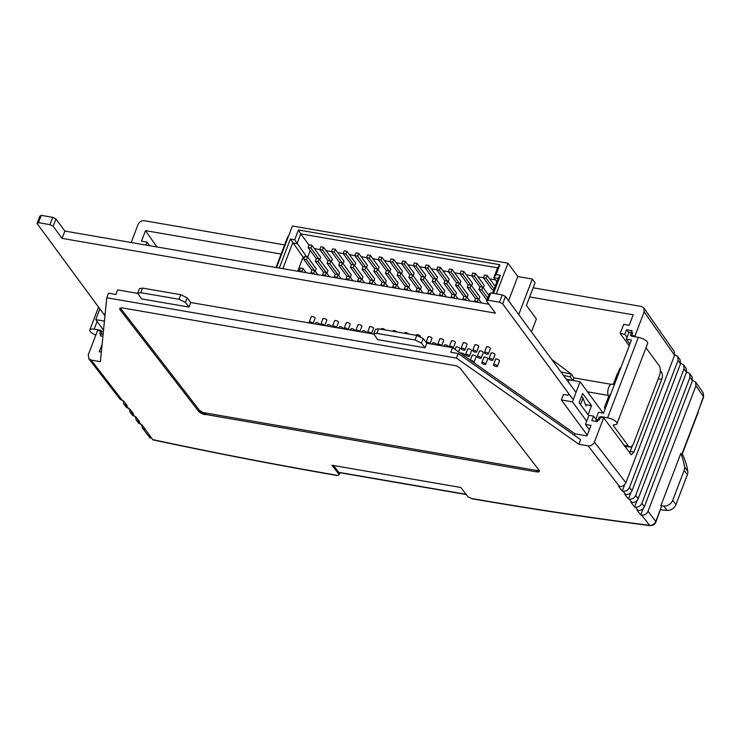 <?xml version="1.0" encoding="UTF-8"?>
<svg xmlns="http://www.w3.org/2000/svg" width="741" height="741" viewBox="0 0 741 741"><rect width="100%" height="100%" fill="white"/><g stroke="black" fill="none" stroke-linecap="round" stroke-linejoin="round"><path stroke-width="1.11" d="M587.511 391.813L608.204 395.379M466.07 494.293L338.767 472.332L333.487 465.515M338.767 472.332A2.621 1.186 99.8 0 0 339.174 472.61L466.246 494.534M337.581 475.518L337.331 475.537C276.875 465.098 215.418 453.205 152.961 439.858L152.646 439.598C215.242 452.983 276.838 464.894 337.414 475.352L337.581 475.518A2.621 1.186 -80.2 0 1 337.414 475.352M102.916 336.312L100.424 335.886L102.165 331.31L97.571 330.523L88.318 354.735L88.753 358.7L120.209 399.38L123.552 400.946L127.183 405.633L123.84 404.077L126.378 407.355L129.721 408.921L133.343 413.608L129.999 412.042L132.546 415.33L135.881 416.887L139.512 421.583L136.168 420.017L138.706 423.306L142.05 424.862L152.646 439.598A2.621 0.973 102.1 0 0 152.961 439.858M337.803 475.416L339.221 474.629L331.968 465.246L460.791 487.476L468.043 496.85L471.693 498.517C532.27 508.965 591.559 517.903 649.551 525.332C652.395 525.48 654.47 524.174 655.794 521.423L661.463 506.594L655.942 521.96A2.621 0.926 -159.1 0 0 655.794 521.423L648.005 511.346L695.938 385.82L695.604 381.995L692.585 380.374M674.56 355.272L644.161 311.822L643.827 307.987L674.227 351.438L674.56 355.272L625.886 482.743C624.543 485.448 622.421 486.707 619.541 486.513L618.615 486.355L622.245 491.051L623.162 491.209C626.052 491.394 628.164 490.134 629.507 487.43L678.061 360.274L677.728 356.449L680.182 359.959L680.516 363.785L632.045 490.709C630.702 493.413 628.59 494.673 625.7 494.488L624.783 494.33L628.405 499.017L629.331 499.175C632.212 499.369 634.333 498.109 635.676 495.405L684.026 368.796L683.684 364.961L686.138 368.472L686.481 372.297L638.214 498.684C636.871 501.388 634.75 502.648 631.869 502.463L630.952 502.305L634.574 506.992L635.491 507.15C638.381 507.335 640.493 506.084 641.845 503.371L689.982 377.308L689.649 373.483L692.094 376.984L692.437 380.809L644.383 506.659C643.031 509.363 640.919 510.623 638.029 510.438L637.112 510.271L640.743 514.967L641.66 515.125C644.54 515.31 646.661 514.05 648.005 511.346M619.541 486.513L588.076 445.832L578.878 444.248L456.447 358.098L458.188 353.531L580.62 439.672L578.878 444.248M88.753 358.7L91.171 360.098L100.378 361.691L106.769 297.771L456.447 358.098M536.373 471.86L202.395 413.895L198.838 411.598L119.903 309.516L120.098 308.024L122.691 307.96L456.447 365.841L460.124 368.101L539.161 470.313L539.096 471.739L536.373 471.86L536.901 470.489L539.272 470.498M655.942 521.96C655.016 524.341 653.062 525.564 650.079 525.619L650.079 525.619C592.207 518.209 533.048 509.299 472.601 498.878L471.313 498.452M339.221 474.629L339.943 472.739M101.332 352.114L99.266 351.753L102.119 344.287M137.669 293.362L117.624 289.898L115.874 294.473L108.51 293.195L106.769 297.771M180.739 294.696L142.55 288.101L139.456 288.62L137.715 293.186L140.799 292.676L178.989 299.262L185.407 302.402L189.029 307.089L190.78 302.523L187.149 297.826L180.739 294.696L178.989 299.262M373.705 334.08L190.78 302.523M416.766 335.414L378.577 328.828L375.483 329.337L373.742 333.913L376.836 333.394L415.016 339.98L421.434 343.12L425.056 347.816L426.807 343.24L423.176 338.554L416.766 335.414L415.016 339.98M458.188 353.531L450.824 352.262L452.575 347.686L426.807 343.24M452.575 347.686L575.007 433.837L586.974 435.903L590.985 425.39L585.464 424.436L588.956 415.293L593.55 416.09L591.809 420.656L597.329 421.61L599.071 417.044L603.674 417.841L631.276 454.798L633.953 452.075L661.694 379.411L658.249 378.818M131.176 242.511L138.048 224.495C139.401 221.791 141.512 220.531 144.402 220.725L284.627 244.919M123.84 404.077L123.182 400.881M643.827 307.987L641.308 306.45L533.149 287.795M674.708 354.828L677.728 356.449M680.664 363.34L683.684 364.961M686.62 371.852L689.649 373.483M611.084 384.31L574.006 377.91L571.404 374.159L560.918 371.917M572.376 380.402A3543.258 2898.922 -36.3 0 0 566.17 379.068L572.849 380.485M588.067 414.784L591.55 405.642L582.639 393.517L579.147 402.659L588.067 414.784M568.699 393.61L568.078 395.249L563.475 394.453L561.382 399.936L572.423 401.844L580.101 381.735L603.183 413.126M572.423 401.844L586.687 421.24M551.73 359.431L571.404 374.159M629.229 345.788L620.189 333.496L623.681 324.354L629.202 325.308L633.212 314.805L529.658 296.937M281.135 254.052L145.505 230.655L156.907 246.948M627.053 337.368L624.793 334.293L620.189 333.496M149.645 245.697L147.014 242.122L141.494 241.168L145.505 230.655M145.894 245.049L147.014 242.122M129.999 412.042L129.342 408.856M136.168 420.017L135.51 416.822M144.754 429.391L142.337 427.992L141.67 424.797M622.245 491.051L624.7 484.614M628.405 499.017L630.869 492.589M640.743 514.967L643.197 508.53M680.831 453.409A89.124 72.914 143.7 0 1 684.564 466.886A7.855 6.419 143.7 0 1 684.156 470.378L672.745 500.268A7.855 6.419 143.7 0 1 663.797 506.01A3543.258 2898.922 143.7 0 1 660.842 505.751L680.831 453.409L681.711 454.603L698.068 411.774L703.468 396.583L703.181 392.823L703.617 397.12A2.621 0.926 -159.1 0 0 703.468 396.583L695.938 385.82M99.85 308.886L95.756 319.603L103.527 330.171M660.842 505.751L661.463 506.594M681.711 454.603L681.794 453.983M698.068 411.774L697.624 412.533M644.161 311.822L634.907 336.034L630.313 335.247L632.054 330.671L626.534 329.717L624.793 334.293M661.694 379.411C662.649 376.493 662.639 374.159 661.657 372.417L660.314 370.583M635.528 336.877L634.907 336.034M603.674 417.841L594.43 442.053L625.886 482.743M682.331 453.909A89.124 72.914 143.7 0 1 687.768 471.248A7.855 6.419 143.7 0 1 687.37 474.74L675.949 504.64A7.855 6.419 143.7 0 1 667.011 510.373A3543.258 2898.922 143.7 0 1 660.583 509.799M574.442 435.328L575.007 433.837M588.076 445.832C590.966 446.017 593.078 444.767 594.43 442.053M137.715 293.186L141.642 298.91L189.029 307.089M373.742 333.913L377.669 339.637L425.056 347.816M120.301 307.969L119.903 309.516M536.901 470.489L202.914 412.524L199.366 410.227L120.422 308.145M539.439 470.831L539.096 471.739M539.152 470.535L538.624 471.906M538.522 470.618L537.994 471.989M537.762 470.6L537.234 471.971M205.776 413.367L205.257 414.738M204.84 413.163L204.321 414.534M203.877 412.885L203.358 414.256M202.914 412.524L202.395 413.895M201.997 412.116L201.469 413.487M201.144 411.663L200.626 413.033M200.403 411.181L199.885 412.552M199.801 410.699L199.283 412.07M199.366 410.227L198.838 411.598M120.338 308.015L119.81 309.386M120.218 307.987L119.736 309.266M120.098 308.024L119.671 309.145M650.079 525.619A2.621 1.389 -82.7 0 1 649.551 525.332L641.66 515.125M629.498 452.955L632.703 445.082M595.81 419.165L593.55 416.09M610.917 393.73A7.855 3.548 99.8 0 0 608.833 397.102L608.046 399.158A5.233 2.362 99.8 0 0 607.333 403.113M620.977 367.388A5.233 2.362 99.8 0 0 619.217 369.907L618.429 371.963A7.855 3.548 99.8 0 0 617.392 376.771M561.382 399.936L587.261 435.134M580.101 381.735L569.06 379.827L568.264 381.911M585.473 404.595L591.55 405.642M105.009 315.351L104.296 315.231L105.278 312.656M95.756 319.603L104.435 321.103M634.574 506.992L637.028 500.555M563.484 375.409L570.311 376.873L571.376 374.159M570.311 376.873L572.988 380.504L574.006 377.91M589.336 429.706L585.464 424.436M628.794 332.792L626.534 329.717M95.83 335.071A7.327 2.603 20.9 0 1 90.198 331.477A7.327 2.603 20.9 0 1 89.8 329.977A7.327 2.603 20.9 0 1 94.144 329.199L101.045 330.393L99.739 333.82L103.101 334.395M623.913 445.369L628.479 446.156L613.381 425.621A2.621 0.926 20.9 0 1 613.233 425.093A2.621 0.926 20.9 0 1 614.215 424.75A7.327 2.603 -159.1 0 0 616.957 423.796A7.327 2.603 -159.1 0 0 616.558 422.296A7.327 2.603 -159.1 0 0 607.62 417.785L600.719 416.599L601.331 417.433M616.957 423.796L647.671 343.37A7.327 2.603 -159.1 0 0 647.264 341.86A7.327 2.603 -159.1 0 0 638.334 337.359L631.425 336.164L632.74 332.737L629.053 332.107L626.349 339.183L631.415 340.063L603.489 413.182L598.432 412.302L595.727 419.387L599.404 420.027L600.719 416.599M628.479 446.156A7.855 3.548 99.8 0 0 629.757 447.036A7.855 3.548 99.8 0 0 633.768 442.933L659.24 376.215A7.855 3.548 99.8 0 0 659.184 365.73L645.985 347.77M629.906 344.019L626.349 339.183M597.339 421.583L595.727 419.387M605.138 408.856L604.332 407.763L608.694 396.333A6.539 2.955 -80.2 0 1 608.25 388.821A6.539 2.955 -80.2 0 1 611.983 384.171L614.409 384.588M613.252 384.394L617.42 373.483L617.92 373.575M605.49 407.958L604.332 407.763M460.522 353.244L460.513 353.272A2.093 0.741 20.9 0 1 460.522 353.244A2.093 0.741 20.9 0 1 462.245 353.133A2.093 0.741 20.9 0 1 464.311 354.309A2.093 0.741 20.9 0 1 464.431 354.744L464.042 355.754M472.323 355.689A2.093 0.741 20.9 0 1 472.202 355.263A2.093 0.741 20.9 0 1 473.925 355.152A2.093 0.741 20.9 0 1 476 356.328A2.093 0.741 20.9 0 1 476.12 356.754L474.027 362.238A2.093 0.741 -159.1 0 0 471.35 360.524A2.093 0.741 -159.1 0 0 470.748 360.478M484.003 357.708A2.093 0.741 20.9 0 1 483.892 357.282A2.093 0.741 20.9 0 1 485.614 357.162A2.093 0.741 20.9 0 1 487.689 358.348A2.093 0.741 20.9 0 1 487.8 358.774L485.707 364.257A2.093 0.741 -159.1 0 0 483.039 362.544A2.093 0.741 -159.1 0 0 481.798 362.766A2.093 0.741 -159.1 0 0 484.466 364.479A2.093 0.741 -159.1 0 0 485.707 364.257M495.692 359.728A2.093 0.741 20.9 0 1 495.581 359.292A2.093 0.741 20.9 0 1 497.304 359.181A2.093 0.741 20.9 0 1 499.378 360.358A2.093 0.741 20.9 0 1 499.49 360.793L497.396 366.276A2.093 0.741 -159.1 0 0 494.729 364.553A2.093 0.741 -159.1 0 0 493.487 364.776A2.093 0.741 -159.1 0 0 496.155 366.499A2.093 0.741 -159.1 0 0 497.396 366.276M315.87 323.326A2.093 0.741 20.9 0 1 315.749 322.891A2.093 0.741 20.9 0 1 317.481 322.78A2.093 0.741 20.9 0 1 319.547 323.956A2.093 0.741 20.9 0 1 319.667 324.391L319.528 324.734M327.55 325.336A2.093 0.741 20.9 0 1 327.439 324.91A2.093 0.741 20.9 0 1 329.161 324.799A2.093 0.741 20.9 0 1 331.236 325.975A2.093 0.741 20.9 0 1 331.347 326.401L331.218 326.753M339.239 327.355A2.093 0.741 20.9 0 1 339.128 326.929A2.093 0.741 20.9 0 1 340.851 326.809A2.093 0.741 20.9 0 1 342.926 327.994A2.093 0.741 20.9 0 1 343.037 328.42L342.907 328.763M350.928 329.375A2.093 0.741 20.9 0 1 350.808 328.939A2.093 0.741 20.9 0 1 352.54 328.828A2.093 0.741 20.9 0 1 354.606 330.004A2.093 0.741 20.9 0 1 354.726 330.44L354.587 330.782M362.618 331.384A2.093 0.741 20.9 0 1 362.497 330.958A2.093 0.741 20.9 0 1 364.22 330.847A2.093 0.741 20.9 0 1 366.295 332.024A2.093 0.741 20.9 0 1 366.406 332.45L366.276 332.802M432.735 343.481A2.093 0.741 20.9 0 1 432.614 343.055A2.093 0.741 20.9 0 1 434.346 342.944A2.093 0.741 20.9 0 1 436.412 344.12A2.093 0.741 20.9 0 1 436.532 344.546L436.393 344.898M444.415 345.501A2.093 0.741 20.9 0 1 444.304 345.074A2.093 0.741 20.9 0 1 446.026 344.963A2.093 0.741 20.9 0 1 448.101 346.14A2.093 0.741 20.9 0 1 448.212 346.566L448.083 346.908M456.104 347.52A2.093 0.741 20.9 0 1 455.993 347.084A2.093 0.741 20.9 0 1 457.716 346.973A2.093 0.741 20.9 0 1 459.791 348.15A2.093 0.741 20.9 0 1 459.902 348.585L458.614 351.938M467.793 349.53A2.093 0.741 20.9 0 1 467.673 349.104A2.093 0.741 20.9 0 1 469.405 348.992A2.093 0.741 20.9 0 1 471.471 350.169A2.093 0.741 20.9 0 1 471.591 350.595L469.498 356.078A2.093 0.741 -159.1 0 0 466.83 354.365A2.093 0.741 -159.1 0 0 465.58 354.587A2.093 0.741 -159.1 0 0 468.247 356.301A2.093 0.741 -159.1 0 0 469.498 356.078M479.483 351.549A2.093 0.741 20.9 0 1 479.362 351.123A2.093 0.741 20.9 0 1 481.085 351.012A2.093 0.741 20.9 0 1 483.16 352.188A2.093 0.741 20.9 0 1 483.271 352.614L481.178 358.098A2.093 0.741 -159.1 0 0 478.51 356.384A2.093 0.741 -159.1 0 0 477.269 356.606A2.093 0.741 -159.1 0 0 479.936 358.32A2.093 0.741 -159.1 0 0 481.178 358.098M491.163 353.568A2.093 0.741 20.9 0 1 491.051 353.133A2.093 0.741 20.9 0 1 492.774 353.022A2.093 0.741 20.9 0 1 494.849 354.198A2.093 0.741 20.9 0 1 494.96 354.633L492.867 360.117A2.093 0.741 -159.1 0 0 490.199 358.394A2.093 0.741 -159.1 0 0 488.958 358.616A2.093 0.741 -159.1 0 0 491.626 360.339A2.093 0.741 -159.1 0 0 492.867 360.117M311.34 317.167A2.093 0.741 20.9 0 1 311.22 316.731A2.093 0.741 20.9 0 1 312.952 316.62A2.093 0.741 20.9 0 1 315.018 317.796A2.093 0.741 20.9 0 1 315.138 318.232L313.072 323.622A2.093 0.741 -159.1 0 0 310.377 321.992A2.093 0.741 -159.1 0 0 309.127 322.215A2.093 0.741 -159.1 0 0 309.636 323.03M323.03 319.176A2.093 0.741 20.9 0 1 322.909 318.75A2.093 0.741 20.9 0 1 324.632 318.639A2.093 0.741 20.9 0 1 326.707 319.816A2.093 0.741 20.9 0 1 326.818 320.242L324.762 325.632A2.093 0.741 -159.1 0 0 322.057 324.012A2.093 0.741 -159.1 0 0 320.816 324.234A2.093 0.741 -159.1 0 0 321.325 325.04M334.71 321.196A2.093 0.741 20.9 0 1 334.599 320.77A2.093 0.741 20.9 0 1 336.321 320.658A2.093 0.741 20.9 0 1 338.396 321.835A2.093 0.741 20.9 0 1 338.507 322.261L336.451 327.652M346.399 323.215A2.093 0.741 20.9 0 1 346.288 322.78A2.093 0.741 20.9 0 1 348.011 322.668A2.093 0.741 20.9 0 1 350.076 323.845A2.093 0.741 20.9 0 1 350.197 324.28L348.14 329.671A2.093 0.741 -159.1 0 0 345.436 328.041A2.093 0.741 -159.1 0 0 344.185 328.263A2.093 0.741 -159.1 0 0 344.695 329.078M358.088 325.225A2.093 0.741 20.9 0 1 357.968 324.799A2.093 0.741 20.9 0 1 359.691 324.688A2.093 0.741 20.9 0 1 361.765 325.864A2.093 0.741 20.9 0 1 361.886 326.29L359.82 331.681A2.093 0.741 -159.1 0 0 357.116 330.06A2.093 0.741 -159.1 0 0 355.875 330.282A2.093 0.741 -159.1 0 0 356.384 331.088M369.768 327.244A2.093 0.741 20.9 0 1 369.657 326.818A2.093 0.741 20.9 0 1 371.38 326.707A2.093 0.741 20.9 0 1 373.455 327.883A2.093 0.741 20.9 0 1 373.566 328.309L371.51 333.7M381.458 329.263A2.093 0.741 20.9 0 1 381.346 328.828A2.093 0.741 20.9 0 1 383.069 328.717A2.093 0.741 20.9 0 1 385.144 329.893A2.093 0.741 20.9 0 1 385.19 329.967M393.147 331.273A2.093 0.741 20.9 0 1 393.026 330.847A2.093 0.741 20.9 0 1 394.758 330.736A2.093 0.741 20.9 0 1 396.824 331.912A2.093 0.741 20.9 0 1 396.87 331.977M404.836 333.293A2.093 0.741 20.9 0 1 404.716 332.866A2.093 0.741 20.9 0 1 406.439 332.755A2.093 0.741 20.9 0 1 408.513 333.932A2.093 0.741 20.9 0 1 408.56 333.996M486.633 347.409A2.093 0.741 20.9 0 1 486.522 346.983A2.093 0.741 20.9 0 1 488.245 346.862A2.093 0.741 20.9 0 1 490.32 348.038A2.093 0.741 20.9 0 1 490.431 348.474L488.338 353.957A2.093 0.741 -159.1 0 0 485.67 352.244A2.093 0.741 -159.1 0 0 484.429 352.466A2.093 0.741 -159.1 0 0 487.096 354.179A2.093 0.741 -159.1 0 0 488.338 353.957M416.516 335.312A2.093 0.741 20.9 0 1 416.405 334.876A2.093 0.741 20.9 0 1 418.128 334.765A2.093 0.741 20.9 0 1 420.203 335.942A2.093 0.741 20.9 0 1 420.314 336.377L420.258 336.525M428.205 337.331A2.093 0.741 20.9 0 1 428.085 336.896A2.093 0.741 20.9 0 1 429.817 336.785A2.093 0.741 20.9 0 1 431.883 337.961A2.093 0.741 20.9 0 1 432.003 338.387L429.937 343.787A2.093 0.741 -159.1 0 0 427.242 342.157A2.093 0.741 -159.1 0 0 426.066 342.277M439.895 339.341A2.093 0.741 20.9 0 1 439.774 338.915A2.093 0.741 20.9 0 1 441.497 338.804A2.093 0.741 20.9 0 1 443.572 339.98A2.093 0.741 20.9 0 1 443.683 340.406L441.627 345.797M451.575 341.36A2.093 0.741 20.9 0 1 451.464 340.934A2.093 0.741 20.9 0 1 453.186 340.814A2.093 0.741 20.9 0 1 455.261 341.99A2.093 0.741 20.9 0 1 455.372 342.425L453.279 347.909A2.093 0.741 -159.1 0 0 450.611 346.186A2.093 0.741 -159.1 0 0 449.37 346.418A2.093 0.741 -159.1 0 0 449.87 347.223M463.264 343.379A2.093 0.741 20.9 0 1 463.153 342.944A2.093 0.741 20.9 0 1 464.876 342.833A2.093 0.741 20.9 0 1 466.941 344.009A2.093 0.741 20.9 0 1 467.062 344.435L464.968 349.928A2.093 0.741 -159.1 0 0 462.301 348.205A2.093 0.741 -159.1 0 0 461.05 348.427A2.093 0.741 -159.1 0 0 463.727 350.15A2.093 0.741 -159.1 0 0 464.968 349.928M474.953 345.389A2.093 0.741 20.9 0 1 474.833 344.963A2.093 0.741 20.9 0 1 476.556 344.852A2.093 0.741 20.9 0 1 478.63 346.028A2.093 0.741 20.9 0 1 478.751 346.455L476.648 351.938A2.093 0.741 -159.1 0 0 473.981 350.224A2.093 0.741 -159.1 0 0 472.739 350.447A2.093 0.741 -159.1 0 0 475.407 352.16A2.093 0.741 -159.1 0 0 476.648 351.938M104.37 315.036L37.05 223.476L39.838 216.168L41.255 215.353L52.75 217.335L55.946 218.947L64.856 231.072L488.921 304.227M37.05 223.476L38.458 222.661L49.962 224.643L53.157 226.255L62.068 238.38L495.479 313.156L486.568 301.031L489.356 293.723L490.764 292.908L502.268 294.89L505.464 296.502L575.34 391.544M581.602 396.231L583.019 398.158L586.038 406.087M486.568 301.031L487.976 300.216L499.48 302.198L502.667 303.81L572.552 398.853M41.255 215.353L38.458 222.661M52.75 217.335L49.962 224.643M55.946 218.947L53.157 226.255M64.856 231.072L62.068 238.38M490.764 292.908L487.976 300.216M502.268 294.89L499.48 302.198M505.464 296.502L502.667 303.81M583.019 398.158L580.564 404.586M336.433 327.652A2.093 0.741 -159.1 0 0 333.746 326.031A2.093 0.741 -159.1 0 0 332.505 326.253A2.093 0.741 -159.1 0 0 333.005 327.059M371.491 333.7A2.093 0.741 -159.1 0 0 368.805 332.079A2.093 0.741 -159.1 0 0 367.564 332.301A2.093 0.741 -159.1 0 0 368.073 333.107M441.608 345.797A2.093 0.741 -159.1 0 0 438.922 344.176A2.093 0.741 -159.1 0 0 437.681 344.398A2.093 0.741 -159.1 0 0 438.19 345.204M315.277 271.243L316.212 268.77L307.478 256.886L304.718 256.414L303.671 259.155L311.868 270.298M331.394 261.647L332.339 259.174L323.604 247.29L320.844 246.818L319.797 249.56L327.994 260.712M338.646 275.272L339.591 272.799L330.856 260.915L328.096 260.443L327.05 263.185L335.247 274.337M354.763 265.676L355.708 263.203L346.973 251.329L344.213 250.847L343.166 253.589L351.364 264.741M362.016 279.301L362.96 276.828L354.226 264.954L351.466 264.472L350.419 267.214L358.616 278.366M378.142 269.715L379.086 267.242L370.343 255.358L367.582 254.885L366.536 257.627L374.733 268.779M385.394 283.34L386.339 280.867L377.604 268.983L374.844 268.511L373.797 271.252L381.995 282.395M401.511 273.744L402.456 271.271L393.721 259.396L390.961 258.915L389.914 261.656L398.112 272.808M408.763 287.369L409.708 284.896L400.974 273.012L398.213 272.54L397.167 275.281L405.364 286.434M424.88 277.782L425.825 275.309L417.09 263.425L414.33 262.944L413.283 265.686L421.481 276.838M432.142 291.398L433.077 288.925L424.343 277.051L421.583 276.569L420.536 279.311L428.733 290.463M448.259 281.812L449.203 279.338L440.469 267.455L437.709 266.982L436.662 269.724L444.859 280.876M455.511 295.437L456.456 292.964L447.721 281.08L444.961 280.607L443.915 283.349L452.112 294.501M471.628 285.841L472.573 283.368L463.838 271.493L461.078 271.011L460.031 273.753L454.594 272.79M478.881 299.466L479.825 296.993L471.091 285.109L468.331 284.637L467.284 287.378L475.481 298.53M477.964 276.819L486.161 278.264L487.207 275.522L484.447 275.05L483.401 277.792L492.135 289.666L493.747 289.944M310.257 250.467L307.7 257.173M304.366 257.34L303.106 257.127L297.715 271.243M495.442 279.839L489.653 278.838M471.73 275.745L466.274 274.809M448.351 271.715L442.905 270.771M436.671 269.696L431.216 268.761M433.17 278.857L424.973 267.705L427.733 268.186L428.78 265.445L426.019 264.963L424.973 267.705L419.536 266.741M413.293 265.667L407.846 264.722M401.603 263.648L396.157 262.712M389.923 261.638L384.468 260.693M386.422 270.789L378.225 259.637L380.985 260.119L382.032 257.377L379.272 256.895L378.225 259.637L372.788 258.674M366.545 257.599L361.099 256.664M363.053 266.76L354.856 255.608L357.616 256.09L358.663 253.339L355.902 252.866L354.856 255.608L349.409 254.645M343.176 253.57L337.729 252.625M331.486 251.551L326.04 250.615M319.806 249.532L314.351 248.596M483.317 287.86L484.262 285.387L475.527 273.503L472.767 273.031L471.721 275.772L479.918 286.924M467.2 297.447L468.145 294.974L459.401 283.099L456.641 282.617L455.595 285.359L463.801 296.511M459.939 283.831L460.883 281.358L452.149 269.474L449.389 269.002L448.342 271.743L456.539 282.886M443.822 293.417L444.767 290.944L436.032 279.061L433.272 278.588L432.225 281.33L440.423 292.482M436.569 279.792L437.514 277.319L428.78 265.445M420.453 289.388L421.397 286.915L412.663 275.031L409.903 274.559L408.856 277.301L417.053 288.444M413.2 275.763L414.145 273.29L405.41 261.406L402.641 260.934L401.594 263.676L409.801 274.828M397.074 285.35L398.019 282.877L389.284 271.002L386.524 270.521L385.477 273.262L393.675 284.414M389.822 271.734L390.766 269.261L382.032 257.377M373.705 281.321L374.65 278.848L365.915 266.964L363.155 266.491L362.108 269.233L370.305 280.385M366.452 267.696L367.397 265.222L358.663 253.339M350.336 277.291L351.28 274.818L342.537 262.935L339.776 262.462L338.73 265.204L346.936 276.347M343.074 263.666L344.019 261.193L335.284 249.309L332.524 248.837L331.477 251.579L339.674 262.731M326.957 273.253L327.902 270.78L319.167 258.905L316.407 258.424L315.36 261.165L323.558 272.317M319.704 259.628L320.649 257.155L311.915 245.28L309.154 244.799L308.108 247.54L316.305 258.692M508.567 300.726L517.802 276.541L532.297 279.042L535.058 282.793L526.416 305.422L536.382 318.973L531.464 331.866M517.802 276.541L507.993 263.203L292.399 226.005L276.513 267.584M276.004 267.492L287.703 236.842L288.221 236.925M496.294 293.862L507.993 263.203M279.274 268.057L290.361 239.047L294.677 239.797L298.438 229.969L499.86 264.722L496.109 274.55L500.434 275.291L493.534 293.38M532.297 279.042L518.737 314.555M309.034 245.123L300.753 233.869L297.002 243.687L292.676 242.946L282.849 268.677M306.589 256.729L294.677 239.797M496.868 281.775L493.83 277.653L497.582 267.825L300.753 233.869L298.438 229.969M492.496 293.204L498.156 278.394L493.83 277.653L496.109 274.55M303.106 257.127L290.361 239.047M498.156 278.394L500.434 275.291M497.582 267.825L499.86 264.722M486.161 278.264L494.09 289.046M487.207 275.522L495.136 286.304M478.973 289.398L481.733 289.87L482.78 287.128L480.02 286.656L478.973 289.398L486.893 300.17M481.733 289.87L487.717 298.012M482.78 287.128L488.764 295.27M474.536 301.003L477.297 301.476L478.343 298.734L475.583 298.262L474.536 301.003L475.166 301.856M477.297 301.476L477.926 302.337M478.343 298.734L481.437 302.939M471.721 275.772L474.481 276.245L482.437 287.073M474.481 276.245L475.527 273.503M467.284 287.378L470.044 287.851L478.001 298.679M470.044 287.851L471.091 285.109M462.856 298.984L465.617 299.466L466.663 296.724L463.903 296.243L462.856 298.984L463.477 299.846M465.617 299.466L466.237 300.318M466.663 296.724L469.748 300.92M470.748 285.053L462.792 274.235L460.031 273.753L468.229 284.905M462.792 274.235L463.838 271.493M455.595 285.359L458.355 285.841L466.321 296.659M458.355 285.841L459.401 283.099M451.167 296.974L453.927 297.447L454.974 294.705L452.214 294.233L451.167 296.974L451.797 297.826M453.927 297.447L454.557 298.299M454.974 294.705L458.068 298.91M448.342 271.743L451.102 272.216L459.059 283.034M451.102 272.216L452.149 269.474M443.915 283.349L446.675 283.822L454.631 294.649M446.675 283.822L447.721 281.08M439.478 294.955L442.238 295.427L443.285 292.686L440.525 292.213L439.478 294.955L440.108 295.807M442.238 295.427L442.868 296.289M443.285 292.686L446.378 296.891M436.662 269.724L439.422 270.196L447.379 281.024M439.422 270.196L440.469 267.455M432.225 281.33L434.986 281.802L442.942 292.63M434.986 281.802L436.032 279.061M427.789 292.936L430.558 293.417L431.605 290.676L428.844 290.194L427.789 292.936L428.418 293.797M430.558 293.417L431.179 294.27M431.605 290.676L434.689 294.872M427.733 268.186L435.689 279.005M420.536 279.311L423.296 279.792L431.253 290.611M423.296 279.792L424.343 277.051M416.109 290.926L418.869 291.398L419.915 288.657L417.155 288.175L416.109 290.926L416.738 291.778M418.869 291.398L419.499 292.25M419.915 288.657L423 292.862M413.283 265.686L416.044 266.167L424 276.986M416.044 266.167L417.09 263.425M408.856 277.301L411.616 277.773L419.573 288.601M411.616 277.773L412.663 275.031M404.419 288.907L407.18 289.379L408.226 286.637L405.466 286.165L404.419 288.907L405.049 289.759M407.18 289.379L407.809 290.24M408.226 286.637L411.32 290.843M401.594 263.676L404.354 264.148L412.32 274.976M404.354 264.148L405.41 261.406M397.167 275.281L399.927 275.754L407.883 286.582M399.927 275.754L400.974 273.012M392.73 286.887L395.49 287.369L396.537 284.627L393.777 284.146L392.73 286.887L393.36 287.74M395.49 287.369L396.12 288.221M396.537 284.627L399.631 288.823M389.914 261.656L392.674 262.138L400.631 272.957M392.674 262.138L393.721 259.396M385.477 273.262L388.238 273.744L396.194 284.563M388.238 273.744L389.284 271.002M381.05 284.868L383.81 285.35L384.857 282.608L382.097 282.126L381.05 284.868L381.68 285.73M383.81 285.35L384.44 286.202M384.857 282.608L387.941 286.813M380.985 260.119L388.942 270.937M373.797 271.252L376.558 271.725L384.514 282.543M376.558 271.725L377.604 268.983M369.361 282.858L372.121 283.331L373.168 280.589L370.407 280.117L369.361 282.858L369.991 283.71M372.121 283.331L372.751 284.192M373.168 280.589L376.261 284.794M366.536 257.627L369.296 258.1L377.252 268.927M369.296 258.1L370.343 255.358M362.108 269.233L364.868 269.705L372.825 280.533M364.868 269.705L365.915 266.964M357.671 280.839L360.432 281.321L361.478 278.579L358.718 278.097L357.671 280.839L358.301 281.691M360.432 281.321L361.062 282.173M361.478 278.579L364.572 282.775M357.616 256.09L365.572 266.908M350.419 267.214L353.179 267.696L361.136 278.514M353.179 267.696L354.226 264.954M345.991 278.82L348.752 279.301L349.798 276.56L347.038 276.078L345.991 278.82L346.612 279.681M348.752 279.301L349.372 280.154M349.798 276.56L352.883 280.765M343.166 253.589L345.927 254.07L353.883 264.889M345.927 254.07L346.973 251.329M338.73 265.204L341.49 265.676L349.456 276.495M341.49 265.676L342.537 262.935M334.302 276.81L337.062 277.282L338.109 274.541L335.349 274.068L334.302 276.81L334.932 277.662M337.062 277.282L337.692 278.134M338.109 274.541L341.203 278.746M331.477 251.579L334.237 252.051L342.194 262.879M334.237 252.051L335.284 249.309M327.05 263.185L329.81 263.657L337.766 274.485M329.81 263.657L330.856 260.915M322.613 274.791L325.373 275.263L326.42 272.521L323.66 272.049L322.613 274.791L323.243 275.643M325.373 275.263L326.003 276.124M326.42 272.521L329.513 276.726M319.797 249.56L322.557 250.032L330.514 260.86M322.557 250.032L323.604 247.29M315.36 261.165L318.121 261.647L326.077 272.466M318.121 261.647L319.167 258.905M310.924 272.771L313.693 273.253L314.74 270.511L311.98 270.03L310.924 272.771L311.553 273.633M313.693 273.253L314.314 274.105M314.74 270.511L317.824 274.707M308.108 247.54L310.868 248.022L318.825 258.841M310.868 248.022L311.915 245.28M303.671 259.155L306.431 259.628L314.388 270.446M306.431 259.628L307.478 256.886M299.244 270.761L302.004 271.234L303.05 268.492L300.29 268.02L299.244 270.761L299.873 271.614M302.004 271.234L302.634 272.086M303.05 268.492L306.135 272.697M638.029 510.438L635.491 507.15M631.869 502.463L629.331 499.175M625.7 494.488L623.162 491.209M91.171 360.098L122.636 400.788M126.257 405.475L128.795 408.754M132.426 413.45L134.964 416.729M138.586 421.416L141.123 424.704M629.507 487.43L632.045 490.709M680.516 363.785L678.061 360.274M635.676 495.405L638.214 498.684M686.481 372.297L684.026 368.796M641.845 503.371L644.383 506.659M692.437 380.809L689.982 377.308M661.657 372.417L660.212 372.167M667.011 510.373L663.797 506.01M423.176 338.554L421.434 343.12M378.577 328.828L376.836 333.394M142.55 288.101L140.799 292.676M187.149 297.826L185.407 302.402M633.953 452.075L630.267 451.436M619.217 369.907L619.967 370.037M618.429 371.963L619.18 372.093M608.833 397.102L609.584 397.232M608.046 399.158L608.796 399.288M675.949 504.64L672.745 500.268M687.37 474.74L684.156 470.378M687.768 471.248L684.564 466.886M97.108 321.437L94.144 329.199M607.62 417.785L638.334 337.359M613.705 424.788L613.381 425.621M150.173 438.126L142.337 427.992M695.604 381.995L703.172 392.813M681.989 454.807L698.226 412.283M698.031 411.727L703.617 397.12M98.534 307.098L89.8 329.977M624.478 446.128L629.757 447.036M484.429 352.466L486.522 346.983M488.958 358.616L491.051 353.133M493.487 364.776L495.581 359.292M472.739 350.447L474.833 344.963M477.269 356.606L479.362 351.123M481.798 362.766L483.892 357.282M461.05 348.427L463.153 342.944M465.58 354.587L467.673 349.104M470.331 360.182L472.202 355.263M449.37 346.418L451.464 340.934M455.085 349.456L455.993 347.084M437.681 344.398L439.774 338.915M443.878 346.186L444.304 345.074M426.047 342.259L428.085 336.896M432.188 344.167L432.614 343.055M367.564 332.301L369.657 326.818M355.875 330.282L357.968 324.799M362.071 332.07L362.497 330.958M344.185 328.263L346.288 322.78M350.382 330.06L350.808 328.939M332.505 326.253L334.599 320.77M338.702 328.041L339.128 326.929M320.816 324.234L322.909 318.75M327.013 326.021L327.439 324.91M309.127 322.215L311.22 316.731M315.323 324.012L315.749 322.891"/></g></svg>
